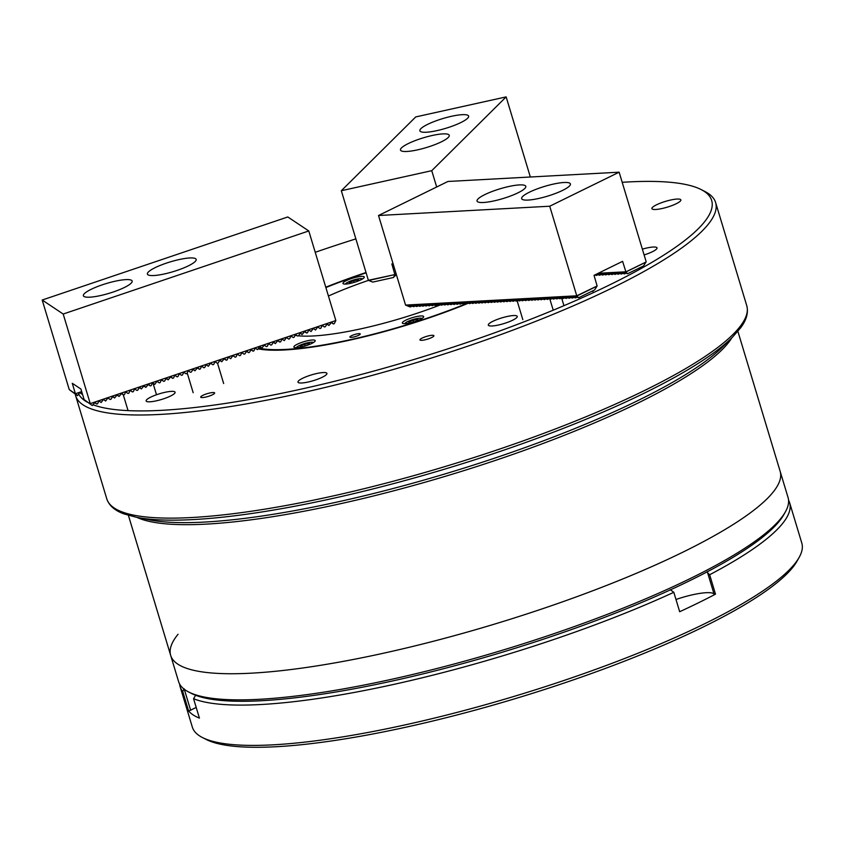 <?xml version="1.0" encoding="UTF-8"?>
<svg xmlns="http://www.w3.org/2000/svg" width="844" height="844" viewBox="0 0 844 844"><rect width="100%" height="100%" fill="white"/><g stroke="black" fill="none" stroke-linecap="round" stroke-linejoin="round"><path stroke-width="1.27" d="M516.633 317.692A15.118 3.028 163.2 0 1 501.041 324.391A15.118 3.028 163.2 0 1 488.307 325.13A15.118 3.028 163.2 0 1 488.919 323.832A15.118 3.028 163.2 0 1 504.512 317.133A15.118 3.028 163.2 0 1 517.256 316.394A15.118 3.028 163.2 0 1 516.633 317.692M642.368 249.149A15.118 3.028 163.2 0 1 657.033 247.872A15.118 3.028 163.2 0 1 656.41 249.17A15.118 3.028 163.2 0 1 644.12 254.93M680.232 201.199A15.118 3.028 163.2 0 1 664.639 207.898A15.118 3.028 163.2 0 1 651.906 208.637A15.118 3.028 163.2 0 1 652.517 207.339A15.118 3.028 163.2 0 1 668.11 200.64A15.118 3.028 163.2 0 1 680.855 199.901A15.118 3.028 163.2 0 1 680.232 201.199M174.476 393.515A15.118 3.028 163.2 0 1 158.883 400.214A15.118 3.028 163.2 0 1 146.139 400.953A15.118 3.028 163.2 0 1 146.761 399.655A15.118 3.028 163.2 0 1 162.354 392.956A15.118 3.028 163.2 0 1 175.088 392.217A15.118 3.028 163.2 0 1 174.476 393.515M326.301 374.704A15.118 3.028 163.2 0 1 310.708 381.404A15.118 3.028 163.2 0 1 297.974 382.142A15.118 3.028 163.2 0 1 298.586 380.844A15.118 3.028 163.2 0 1 314.179 374.135A15.118 3.028 163.2 0 1 326.923 373.396A15.118 3.028 163.2 0 1 326.301 374.704M93.304 404.888A331.059 66.191 -16.8 0 0 397.862 364.26A331.059 66.191 -16.8 0 0 698.083 228.935A331.059 66.191 -16.8 0 0 701.1 189.552A331.059 66.191 -16.8 0 0 622.197 182.315M355.873 238.884A331.059 66.191 -16.8 0 0 315.234 252.293M75.285 394.211A334.245 66.824 -16.8 0 0 75.654 395.752A334.245 66.824 -16.8 0 0 357.328 379.378A334.245 66.824 -16.8 0 0 701.891 231.277A334.245 66.824 -16.8 0 0 715.617 202.528A334.245 66.824 -16.8 0 0 704.94 191.514L701.1 189.552M468.135 303.291A155.982 31.186 163.2 0 1 258.549 348.941M214.344 393.568A7.279 1.456 163.2 0 1 206.864 396.786A7.279 1.456 163.2 0 1 200.703 397.165A7.279 1.456 163.2 0 1 200.999 396.522A7.279 1.456 163.2 0 1 208.531 393.293A7.279 1.456 163.2 0 1 214.64 392.956A7.279 1.456 163.2 0 1 214.344 393.568M433.594 336.334A7.279 1.456 163.2 0 1 426.114 339.552A7.279 1.456 163.2 0 1 419.964 339.921A7.279 1.456 163.2 0 1 420.259 339.288A7.279 1.456 163.2 0 1 427.781 336.049A7.279 1.456 163.2 0 1 433.9 335.712A7.279 1.456 163.2 0 1 433.594 336.334M737.878 331.333L780.162 471.385A318.336 63.648 163.2 0 1 767.091 498.762A318.336 63.648 163.2 0 1 438.933 639.815A318.336 63.648 163.2 0 1 170.678 655.398A318.336 63.648 -16.8 0 0 438.933 639.815A318.336 63.648 -16.8 0 0 767.091 498.762A318.336 63.648 -16.8 0 0 780.162 471.385L788.053 497.517A318.336 63.648 -16.8 0 1 785.395 511.875A318.336 63.648 -16.8 0 1 774.982 524.884A318.336 63.648 -16.8 0 1 478.105 657.37A318.336 63.648 -16.8 0 1 188.729 692.027A318.336 63.648 -16.8 0 1 178.559 681.53L170.678 655.398A318.336 63.648 -16.8 0 1 178.052 634.245M78.819 394.306A331.059 66.191 -16.8 0 0 87.291 402.187M325.773 287.213A155.982 31.186 163.2 0 1 366.032 272.528M188.729 692.027L191.609 693.494A315.941 63.163 -16.8 0 0 502.243 652.233A315.941 63.163 -16.8 0 0 783.802 514.703L785.395 511.875M440.346 304.895A115.396 23.073 163.2 0 1 298.386 335.817M297.12 335.68A115.396 23.073 163.2 0 1 294.978 335.384M423.224 317.544A11.141 2.226 163.2 0 1 411.735 322.482A11.141 2.226 163.2 0 1 402.345 323.02A11.141 2.226 163.2 0 1 402.799 322.06A11.141 2.226 163.2 0 1 414.288 317.122A11.141 2.226 163.2 0 1 423.677 316.584A11.141 2.226 163.2 0 1 423.224 317.544M314.749 341.577A11.141 2.226 163.2 0 1 303.26 346.515A11.141 2.226 163.2 0 1 293.87 347.063A11.141 2.226 163.2 0 1 294.324 346.103A11.141 2.226 163.2 0 1 305.813 341.166A11.141 2.226 163.2 0 1 315.202 340.617A11.141 2.226 163.2 0 1 314.749 341.577M360.019 334.414A5.412 1.087 163.2 0 1 354.438 336.809A5.412 1.087 163.2 0 1 349.88 337.072A5.412 1.087 163.2 0 1 350.102 336.608A5.412 1.087 163.2 0 1 355.672 334.213A5.412 1.087 163.2 0 1 360.24 333.939A5.412 1.087 163.2 0 1 360.019 334.414M366.127 272.834A154.389 30.869 -16.8 0 0 325.879 287.551M363.838 277.961A11.141 2.226 163.2 0 1 352.349 282.898A11.141 2.226 163.2 0 1 342.959 283.447A11.141 2.226 163.2 0 1 343.424 282.487A11.141 2.226 163.2 0 1 354.902 277.549A11.141 2.226 163.2 0 1 364.291 277.011A11.141 2.226 163.2 0 1 363.838 277.961M328.443 296.033A115.396 23.073 163.2 0 1 368.49 280.366M258.908 348.192A154.389 30.869 -16.8 0 0 465.899 303.829M448.196 137.519A25.468 5.096 -16.8 0 0 449.251 135.325A25.468 5.096 -16.8 0 0 427.781 136.57A25.468 5.096 -16.8 0 0 401.533 147.858A25.468 5.096 -16.8 0 0 400.489 150.042A25.468 5.096 -16.8 0 0 421.947 148.797A25.468 5.096 -16.8 0 0 448.196 137.519M467.587 118.287A25.468 5.096 -16.8 0 0 468.631 116.092A25.468 5.096 -16.8 0 0 447.172 117.348A25.468 5.096 -16.8 0 0 420.924 128.626A25.468 5.096 -16.8 0 0 419.879 130.82A25.468 5.096 -16.8 0 0 441.338 129.565A25.468 5.096 -16.8 0 0 467.587 118.287M530.338 177.008L506.147 96.891L415.733 116.926L341.324 190.723L368.374 280.292L394.887 274.574L391.838 263.95L393.061 263.676M368.828 280.451L394.887 274.574L393.526 277.486L372.742 282.096L368.564 280.408M436.675 186.999L431.748 170.678L341.324 190.723M506.147 96.891L431.748 170.678M396.005 273.393L394.992 274.395M396.353 274.553L395.731 274.912M396.079 273.646L394.876 276.146L396.216 274.11M393.526 277.486L396.047 273.53M296.381 347.549L296.286 347.696A9.073 1.815 163.2 0 1 296.381 347.549A9.073 1.815 163.2 0 1 304.462 343.592A9.073 1.815 163.2 0 1 313.377 342.411A9.073 1.815 163.2 0 1 313.525 342.506L313.377 342.411M309.727 344.373L309.347 343.424L304.578 344.299L300.221 346.209L300.58 347.137M304.578 344.299L305.095 345.998M309.347 343.424L309.642 344.405M404.782 323.663A9.073 1.815 163.2 0 1 404.856 323.505A9.073 1.815 163.2 0 1 412.938 319.559A9.073 1.815 163.2 0 1 421.852 318.378A9.073 1.815 163.2 0 1 422 318.462L421.852 318.378M418.202 320.33L417.822 319.391L413.054 320.266L408.696 322.176L409.055 323.104M413.054 320.266L413.571 321.965M417.822 319.391L418.118 320.361M483.506 202.486A25.468 5.096 -16.8 0 0 511.021 195.819A25.468 5.096 -16.8 0 0 525.801 186.345A25.468 5.096 -16.8 0 0 519.334 184.92A25.468 5.096 -16.8 0 0 491.83 191.599A25.468 5.096 -16.8 0 0 477.039 201.062A25.468 5.096 -16.8 0 0 483.506 202.486M528.122 200.07A25.468 5.096 -16.8 0 0 555.637 193.392A25.468 5.096 -16.8 0 0 570.417 183.929A25.468 5.096 -16.8 0 0 563.95 182.504A25.468 5.096 -16.8 0 0 536.436 189.172A25.468 5.096 -16.8 0 0 521.655 198.646A25.468 5.096 -16.8 0 0 528.122 200.07M645.871 262.189L625.879 271.979L627.63 273.741L643.592 265.923L646.177 261.767L619.137 172.187L447.942 181.471L378.523 215.505L405.563 305.085L409.962 306.899L410.564 306.868L408.981 305.032M596.887 286.2L576.895 295.991L578.646 297.753L594.598 289.935L597.13 285.989L576.758 295.801L549.718 206.221L619.137 172.187M597.13 285.989L594.039 275.334L622.598 261.334L625.9 271.884L646.114 261.967M549.718 206.221L378.523 215.505M625.752 271.789L598.227 273.277M576.758 295.801L405.563 305.085M625.826 273.266L624.518 273.91L623.125 272.127L627.63 273.741M622.714 273.435L621.406 274.078L620.013 272.296L624.518 273.91M619.601 273.604L618.293 274.247L616.901 272.464L621.406 274.078M616.489 273.772L615.181 274.416L613.788 272.633L618.293 274.247M613.377 273.941L612.069 274.585L610.676 272.802L615.181 274.416M610.265 274.11L608.957 274.754L607.564 272.971L612.069 274.585M607.152 274.279L605.844 274.922L604.452 273.139L608.957 274.754M604.04 274.448L602.732 275.091L601.339 273.308L605.844 274.922M600.928 274.616L599.62 275.26L598.227 273.477L602.732 275.091M596.381 274.184L599.62 275.26M597.816 274.785L596.508 275.429L595.632 274.553M594.756 274.975L596.508 275.429M412.094 304.863L413.676 306.699L409.171 305.095M415.206 304.695L416.788 306.53L412.283 304.927M418.318 304.526L419.901 306.361L415.396 304.758M421.43 304.357L423.013 306.193L418.508 304.589M424.543 304.188L426.125 306.024L421.62 304.42M427.655 304.019L429.237 305.855L424.732 304.251M430.778 303.851L432.35 305.686L427.845 304.083M433.89 303.682L435.462 305.517L430.957 303.914M437.002 303.513L438.574 305.349L434.069 303.745M440.114 303.344L441.686 305.18L437.181 303.576M443.227 303.175L444.799 305.011L440.294 303.407M446.339 303.007L447.911 304.842L443.406 303.239M449.451 302.838L451.023 304.673L446.518 303.07M452.563 302.669L454.146 304.505L449.63 302.901M455.676 302.5L457.258 304.336L452.743 302.732M458.788 302.331L460.37 304.167L455.855 302.563M461.9 302.163L463.483 303.998L458.978 302.395M465.012 301.994L466.595 303.829L462.09 302.226M468.125 301.825L469.707 303.661L465.202 302.057M471.237 301.656L472.819 303.492L468.314 301.888M474.349 301.487L475.932 303.323L471.427 301.719M477.461 301.319L479.044 303.154L474.539 301.551M480.574 301.15L482.156 302.985L477.651 301.382M483.686 300.981L485.268 302.817L480.763 301.213M486.798 300.812L488.381 302.648L483.876 301.044M489.91 300.643L491.493 302.479L486.988 300.875M493.023 300.475L494.605 302.31L490.1 300.707M496.135 300.306L497.717 302.141L493.212 300.538M499.247 300.137L500.83 301.973L496.325 300.369M502.359 299.968L503.942 301.804L499.437 300.2M505.472 299.799L507.054 301.635L502.549 300.031M508.584 299.631L510.166 301.466L505.661 299.863M511.696 299.462L513.279 301.297L508.774 299.694M514.808 299.293L516.391 301.129L511.886 299.525M517.921 299.124L519.503 300.96L514.998 299.356M521.043 298.955L522.615 300.791L518.111 299.187M524.156 298.787L525.728 300.622L521.223 299.019M527.268 298.618L528.84 300.453L524.335 298.85M530.38 298.449L531.952 300.285L527.447 298.681M533.492 298.28L535.064 300.116L530.559 298.512M536.605 298.111L538.177 299.947L533.672 298.343M539.717 297.943L541.299 299.778L536.784 298.175M542.829 297.774L544.412 299.609L539.896 298.006M545.941 297.605L547.524 299.441L543.009 297.837M549.054 297.436L550.636 299.272L546.121 297.668M552.166 297.267L553.748 299.103L549.244 297.499M555.278 297.099L556.861 298.934L552.356 297.331M558.39 296.93L559.973 298.765L555.468 297.162M561.503 296.761L563.085 298.597L558.58 296.993M564.615 296.592L566.197 298.428L561.693 296.824M567.727 296.423L569.31 298.259L564.805 296.655M570.839 296.255L572.422 298.09L567.917 296.487M573.952 296.086L575.534 297.921L571.029 296.318M578.646 297.753L574.142 296.149M576.842 297.278L575.534 297.921M573.73 297.447L572.422 298.09M570.618 297.615L569.31 298.259M567.506 297.784L566.197 298.428M564.393 297.953L563.085 298.597M561.281 298.122L559.973 298.765M558.169 298.291L556.861 298.934M555.057 298.459L553.748 299.103M551.944 298.628L550.636 299.272M548.832 298.797L547.524 299.441M545.72 298.966L544.412 299.609M542.608 299.135L541.299 299.778M539.495 299.303L538.177 299.947M536.383 299.472L535.064 300.116M533.271 299.641L531.952 300.285M530.159 299.81L528.84 300.453M527.036 299.979L525.728 300.622M523.924 300.147L522.615 300.791M520.811 300.316L519.503 300.96M517.699 300.485L516.391 301.129M514.587 300.654L513.279 301.297M511.475 300.823L510.166 301.466M508.362 300.991L507.054 301.635M505.25 301.16L503.942 301.804M502.138 301.329L500.83 301.973M499.026 301.498L497.717 302.141M495.913 301.667L494.605 302.31M492.801 301.836L491.493 302.479M489.689 302.004L488.381 302.648M486.577 302.173L485.268 302.817M483.464 302.342L482.156 302.985M480.352 302.511L479.044 303.154M477.24 302.679L475.932 303.323M474.128 302.848L472.819 303.492M471.015 303.017L469.707 303.661M467.903 303.186L466.595 303.829M464.791 303.355L463.483 303.998M461.679 303.523L460.37 304.167M458.566 303.692L457.258 304.336M455.454 303.861L454.146 304.505M452.342 304.03L451.023 304.673M449.23 304.199L447.911 304.842M446.117 304.368L444.799 305.011M443.005 304.536L441.686 305.18M439.893 304.705L438.574 305.349M436.77 304.874L435.462 305.517M433.658 305.043L432.35 305.686M430.546 305.212L429.237 305.855M427.433 305.38L426.125 306.024M424.321 305.549L423.013 306.193M421.209 305.718L419.901 306.361M418.096 305.887L416.788 306.53M414.984 306.055L413.676 306.699M411.872 306.224L410.564 306.868M166.352 263.138A25.468 5.096 -16.8 0 0 147.394 274.11A25.468 5.096 -16.8 0 0 177.198 270.365A25.468 5.096 -16.8 0 0 196.156 259.393A25.468 5.096 -16.8 0 0 166.352 263.138M102.356 284.797A25.468 5.096 -16.8 0 0 83.398 295.769A25.468 5.096 -16.8 0 0 113.191 292.013A25.468 5.096 -16.8 0 0 132.149 281.041A25.468 5.096 -16.8 0 0 102.356 284.797M335.838 320.53L90.245 403.611L63.194 314.031L308.788 230.961L335.838 320.53L334.256 323.674L333.401 323.969L331.65 322.208L328.938 325.478L327.187 323.716L325.33 326.702L324.465 326.987L322.208 325.404L320.868 328.211L320.003 328.495L317.745 326.913L315.54 330.015L313.282 328.421L311.077 331.523L308.809 329.93L307.469 332.736L306.604 333.032L304.853 331.27L302.141 334.541L300.39 332.779L298.533 335.764L297.679 336.049L295.421 334.467L294.071 337.273L293.216 337.558L290.948 335.975L289.608 338.782L288.743 339.077L286.485 337.484L284.28 340.586L282.023 338.993L280.672 341.799L279.818 342.094L278.066 340.332L275.355 343.603L273.604 341.841L271.747 344.827L270.882 345.112L268.624 343.529L267.274 346.335L266.419 346.62L264.161 345.038L261.957 348.139L259.699 346.546L257.494 349.648L255.226 348.055L253.886 350.861L253.021 351.157L251.269 349.395L249.413 352.381L248.558 352.665L246.807 350.904L244.95 353.889L244.095 354.174L241.838 352.592L240.487 355.398L239.622 355.683L237.364 354.1L236.025 356.906L235.159 357.202L232.902 355.609L230.697 358.711L228.439 357.118L227.089 359.924L226.234 360.219L224.483 358.457L221.761 361.728L220.02 359.966L218.163 362.952L217.298 363.236L215.041 361.654L213.69 364.46L212.836 364.745L210.578 363.163L208.373 366.264L206.105 364.671L204.765 367.478L203.9 367.773L201.642 366.18L200.302 368.986L199.437 369.282L197.686 367.52L194.975 370.79L193.223 369.028L191.366 372.014L190.512 372.299L188.244 370.716L186.904 373.523L186.039 373.808L183.781 372.225L182.441 375.031L181.576 375.327L179.318 373.734L177.968 376.54L177.113 376.835L174.856 375.242L173.505 378.049L172.651 378.344L170.899 376.582L168.178 379.853L166.437 378.091L164.58 381.077L163.715 381.361L161.457 379.779L160.107 382.585L159.252 382.87L156.995 381.288L154.79 384.389L152.521 382.796L151.181 385.602L150.316 385.898L148.576 384.136L145.854 387.407L144.102 385.645L141.391 388.915L139.64 387.153L137.783 390.139L136.928 390.424L134.66 388.841L133.32 391.648L132.455 391.943L130.198 390.35L128.858 393.156L127.993 393.452L125.735 391.859L124.385 394.665L123.53 394.96L121.779 393.198L119.067 396.469L117.316 394.707L114.594 397.978L112.853 396.216L110.997 399.201L110.131 399.486L107.874 397.904L105.669 401.005L103.411 399.412L101.206 402.514L98.938 400.921L97.598 403.727L96.733 404.023L94.992 402.261L92.27 405.531L84.147 399.655L80.908 389.042L72.267 383.281L75.432 393.863L69.25 389.611L42.2 300.031L63.194 314.031M42.2 300.031L287.793 216.961L308.788 230.961M75.644 393.863L77.458 395.657L70.347 390.466M81.689 391.616L75.422 393.737M92.27 405.531L85.17 400.341M96.733 404.023L94.444 402.493M101.206 402.514L98.917 400.984M105.669 401.005L103.379 399.476M110.131 399.486L107.842 397.967M114.594 397.978L112.305 396.458M119.067 396.469L116.778 394.939M123.53 394.96L121.241 393.431M127.993 393.452L125.703 391.922M132.455 391.943L130.166 390.413M136.928 390.424L134.639 388.905M141.391 388.915L139.102 387.396M145.854 387.407L143.564 385.877M150.316 385.898L148.027 384.368M154.79 384.389L152.5 382.859M159.252 382.87L156.963 381.351M163.715 381.361L161.426 379.842M168.178 379.853L165.888 378.334M172.651 378.344L170.361 376.814M177.113 376.835L174.824 375.306M181.576 375.327L179.287 373.797M186.039 373.808L183.749 372.288M190.512 372.299L188.223 370.78M194.975 370.79L192.685 369.271M199.437 369.282L197.148 367.752M203.9 367.773L201.61 366.243M208.373 366.264L206.084 364.735M212.836 364.745L210.546 363.226M217.298 363.236L215.009 361.717M221.761 361.728L219.472 360.209M226.234 360.219L223.945 358.689M230.697 358.711L228.407 357.181M235.159 357.202L232.87 355.672M239.622 355.683L237.343 354.163M244.095 354.174L241.806 352.655M248.558 352.665L246.269 351.146M253.021 351.157L250.731 349.627M257.494 349.648L255.204 348.118M261.957 348.139L259.667 346.61M266.419 346.62L264.13 345.101M270.882 345.112L268.592 343.592M275.355 343.603L273.066 342.073M279.818 342.094L277.528 340.565M284.28 340.586L281.991 339.056M288.743 339.077L286.454 337.547M293.216 337.558L290.927 336.039M297.679 336.049L295.389 334.53M302.141 334.541L299.852 333.011M306.604 333.032L304.315 331.502M311.077 331.523L308.788 329.993M315.54 330.015L313.251 328.485M320.003 328.495L317.713 326.976M324.465 326.987L322.176 325.467M328.938 325.478L326.649 323.948M333.401 323.969L331.112 322.44M79.663 392.565L77.458 395.657M82.406 393.979L80.106 392.344M81.921 394.148L79.631 392.618M345.47 283.932L345.386 284.09A9.073 1.815 163.2 0 1 345.47 283.932A9.073 1.815 163.2 0 1 357.845 278.931A9.073 1.815 163.2 0 1 362.477 278.794A9.073 1.815 163.2 0 1 362.614 278.889M358.816 280.757L358.447 279.807L353.678 280.693L349.31 282.603L349.669 283.531M354.185 282.381L353.678 280.693M358.447 279.807L358.742 280.788M202.476 737.561L206.326 739.523A315.15 63.005 -16.8 0 0 492.812 705.215A315.15 63.005 -16.8 0 0 786.713 574.057A315.15 63.005 -16.8 0 0 797.021 561.176L799.141 557.42A318.336 63.648 163.2 0 1 788.729 570.417A318.336 63.648 163.2 0 1 491.852 702.904A318.336 63.648 163.2 0 1 202.476 737.561A318.336 63.648 163.2 0 1 192.316 727.064L180.141 686.752A318.336 63.648 163.2 0 1 179.635 684.051M788.56 500.207A318.336 63.648 163.2 0 1 789.625 502.739L801.8 543.051A318.336 63.648 163.2 0 1 799.141 557.42M789.625 502.739A318.336 63.648 163.2 0 1 776.564 530.116A318.336 63.648 163.2 0 1 709.646 574.743L715.501 594.155A318.336 63.648 163.2 0 1 679.673 611.721L673.818 592.309A318.336 63.648 163.2 0 1 394.707 684.189A318.336 63.648 163.2 0 1 193.571 698.726L199.427 718.139A318.336 63.648 163.2 0 1 188.592 710.912L182.726 691.51A318.336 63.648 163.2 0 1 180.141 686.752M182.726 691.51L184.14 688.799M673.818 592.309L670.231 589.713M184.287 689.263L190.617 710.226L188.592 710.912M196.219 707.494A31.829 6.362 -16.8 0 0 190.617 710.226M195.882 694.823L193.571 698.726M715.501 594.155L714.098 594.229A31.829 6.362 -16.8 0 0 675.981 599.504M714.098 594.229L707.62 572.802L709.646 574.743M707.166 571.61L707.62 572.802M75.654 395.752L106.787 498.867A334.245 66.824 -16.8 0 0 388.462 482.504A334.245 66.824 -16.8 0 0 733.035 334.393A334.245 66.824 -16.8 0 0 746.75 305.655C748.586 312.628 746.518 320.055 740.547 327.947L732.254 337.41A332.652 66.507 -16.8 0 0 732.349 337.305M106.787 498.867C109.129 505.693 114.963 510.736 124.29 514.007L136.443 517.288A332.652 66.507 -16.8 0 0 446.771 468.515A332.652 66.507 -16.8 0 0 732.254 337.41L722.675 346.884A319.918 63.965 -16.8 0 0 722.77 346.789M731.843 337.811A318.336 63.648 163.2 0 1 722.095 349.69A318.336 63.648 163.2 0 1 427.38 481.565A318.336 63.648 163.2 0 1 137.002 517.404M136.443 517.288L149.662 519.883A319.918 63.965 -16.8 0 0 448.122 472.978A319.918 63.965 -16.8 0 0 722.675 346.884M715.617 202.528L746.75 305.655M128.393 515.346L170.678 655.398M522.837 319.686L517.119 300.77M553.221 310.191L549.919 299.261M193.181 392.734L187.199 372.911M223.66 383.535L217.509 363.173M563.95 305.686L561.724 298.312M593.279 292.678L592.72 290.853M128.045 410.627L123.266 394.781M156.509 394.749L153.017 383.208"/></g></svg>
